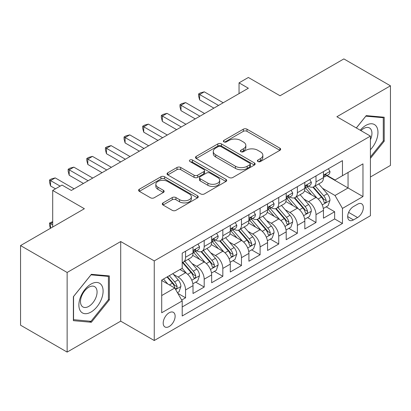 <?xml version="1.0" encoding="UTF-8"?>
<svg xmlns="http://www.w3.org/2000/svg" width="411" height="411" viewBox="0 0 411 411"><rect width="100%" height="100%" fill="white"/><g stroke="black" fill="none" stroke-linecap="round" stroke-linejoin="round"><path stroke-width="0.62" d="M257.918 161.528A1.808 1.043 0 0 0 260.476 161.528L279.912 150.308A2.589 1.495 0 0 0 280.667 149.25A2.589 1.495 0 0 0 279.912 148.196L246.985 129.188A2.589 1.495 0 0 0 243.327 129.188L223.892 140.408A1.808 1.043 0 0 0 223.363 141.148A1.808 1.043 0 0 0 223.892 141.887A1.808 1.043 0 0 0 226.456 141.887L228.968 140.434A8.277 4.778 0 0 1 240.676 140.434L243.42 142.016A8.277 4.778 0 0 1 245.845 145.396A8.277 4.778 0 0 1 243.42 148.777L240.908 150.226A1.808 1.043 0 0 0 240.373 150.965A1.808 1.043 0 0 0 240.908 151.705A1.808 1.043 0 0 0 243.466 151.705L245.984 150.256A8.277 4.778 0 0 1 257.687 150.256L260.43 151.839A8.277 4.778 0 0 1 262.855 155.219A8.277 4.778 0 0 1 260.43 158.595L257.918 160.049A1.808 1.043 0 0 0 257.384 160.788A1.808 1.043 0 0 0 257.918 161.528L257.918 160.049M169.162 326.534A8.431 4.87 120 0 0 174.67 319.106A8.431 4.87 120 0 0 173.38 312.345A8.431 4.87 120 0 0 169.162 312.766A8.431 4.87 120 0 0 163.655 320.195A8.431 4.87 120 0 0 164.945 326.956A8.431 4.87 120 0 0 169.162 326.534M163.028 202.9A2.589 1.495 0 0 0 162.273 203.954A2.589 1.495 0 0 0 163.028 205.012L172.266 210.345A2.589 1.495 0 0 0 175.923 210.345L197.511 197.881A2.589 1.495 0 0 0 198.266 196.828A2.589 1.495 0 0 0 197.511 195.77L164.585 176.761A2.589 1.495 0 0 0 160.927 176.761L139.344 189.224A2.589 1.495 0 0 0 138.584 190.278A2.589 1.495 0 0 0 139.344 191.336L150.503 197.778A2.589 1.495 0 0 0 154.161 197.778L163.398 192.446A2.589 1.495 0 0 0 164.153 191.387A2.589 1.495 0 0 0 163.398 190.329L157.865 187.139A6.92 3.997 0 0 1 155.836 184.313A6.92 3.997 0 0 1 160.11 180.619A6.92 3.997 0 0 1 167.647 181.487L189.322 194.002A6.92 3.997 0 0 1 191.351 196.828A6.92 3.997 0 0 1 187.077 200.517A6.92 3.997 0 0 1 179.54 199.648L175.923 197.563A2.589 1.495 0 0 0 172.266 197.563L163.028 202.9L163.028 205.012M370.419 176.992L390.45 165.422L390.45 85.812L343.863 58.912L280.04 95.763L248.362 77.474L239.043 82.852L248.362 88.231L71.329 190.437L62.015 185.058L52.695 190.437L52.695 227.016M67.137 272.472L67.137 352.088L120.711 321.155L120.711 241.54L67.137 272.472L20.55 245.578L84.373 208.726L52.695 190.437M120.711 241.54L154.253 260.908L370.419 136.108L370.419 215.724L154.253 340.524L154.253 260.908M390.45 85.812L336.876 116.739L370.419 136.108M229.153 177.501A2.589 1.495 0 0 0 232.811 177.501L254.394 165.037A2.589 1.495 0 0 0 255.154 163.984A2.589 1.495 0 0 0 254.394 162.926L221.472 143.917A2.589 1.495 0 0 0 217.815 143.917L196.227 156.38A2.589 1.495 0 0 0 195.472 157.434A2.589 1.495 0 0 0 196.227 158.492L229.153 177.501M190.642 161.919A1.808 1.043 0 0 1 192.482 162.175L192.482 160.023L225.952 179.35A2.589 1.495 0 0 1 226.708 180.403A2.589 1.495 0 0 1 225.952 181.462L204.37 193.92A2.589 1.495 0 0 1 200.712 193.92L167.786 174.911L167.786 172.8A2.589 1.495 0 0 0 167.03 173.858A2.589 1.495 0 0 0 167.786 174.911M167.786 172.8L177.023 167.467A2.589 1.495 0 0 1 180.681 167.467L194.033 175.178A2.589 1.495 0 0 0 197.691 175.178L203.82 171.639A2.589 1.495 0 0 0 204.575 170.586A2.589 1.495 0 0 0 203.82 169.527L189.918 161.502A1.808 1.043 0 0 1 189.389 160.763A1.808 1.043 0 0 1 190.504 159.797A1.808 1.043 0 0 1 192.482 160.023M67.137 352.088L20.55 325.188L20.55 245.578M181.693 300.04L185.561 297.811L177.829 293.346M173.427 274.343L178.107 277.045A10.542 6.088 60 0 1 185.561 289.955L193.016 285.65L193.016 293.505L204.195 287.053L195.718 282.157M192.065 263.585L196.741 266.287A10.542 6.088 60 0 1 204.195 279.197L211.65 274.892L211.65 282.747L222.829 276.295L214.352 271.399M210.699 252.827L215.374 255.529A10.542 6.088 60 0 1 222.829 268.44L230.283 264.134L230.283 271.99L241.468 265.532L232.986 260.641M229.333 242.069L234.013 244.771A10.542 6.088 60 0 1 241.468 257.682L248.917 253.376L248.917 261.232L260.101 254.774L251.619 249.878M247.967 231.311L252.647 234.013A10.542 6.088 60 0 1 260.101 246.924L267.556 242.618L267.556 250.474L278.735 244.016L270.258 239.12M266.6 220.553L271.281 223.25A10.542 6.088 60 0 1 278.735 236.161L286.19 231.861L286.19 239.711L297.369 233.258L288.892 228.362M285.239 209.79L289.914 212.492A10.542 6.088 60 0 1 297.369 225.403L304.823 221.103L304.823 228.953L316.002 222.5L316.002 214.645A10.542 6.088 -120 0 0 308.548 201.734L303.873 199.032M307.526 217.604L316.002 222.5M193.016 285.65A10.542 6.088 -120 0 0 185.561 272.74L179.972 269.513M211.65 274.892A10.542 6.088 -120 0 0 204.195 261.982L192.672 255.329M230.283 264.134A10.542 6.088 -120 0 0 222.829 251.224L211.305 244.571M248.917 253.376A10.542 6.088 -120 0 0 241.468 240.466L229.939 233.813M267.556 242.618A10.542 6.088 -120 0 0 260.101 229.708L248.578 223.055M286.19 231.861A10.542 6.088 -120 0 0 278.735 218.95L267.212 212.297M304.823 221.103A10.542 6.088 -120 0 0 297.369 208.192L285.845 201.534M357.56 204.21L353.46 206.574A8.169 4.716 120 0 0 348.122 213.777A8.169 4.716 120 0 0 349.376 220.322A8.169 4.716 120 0 0 353.46 219.916L357.56 217.553A8.169 4.716 120 0 0 362.898 210.35A8.169 4.716 120 0 0 361.644 203.805A8.169 4.716 120 0 0 357.56 204.21M161.708 295.55L174.752 288.019L182.207 300.929L182.207 315.992L342.466 223.466L342.466 208.403L335.011 195.492L322.507 188.274M182.207 300.929L161.708 312.766L161.708 280.055L182.207 268.224L182.207 253.161L342.466 160.634L342.466 175.697L362.964 163.866L362.964 196.571L342.466 208.403M196.643 250.736L196.741 250.792A10.542 6.088 60 0 0 202.012 251.316L209.466 247.011A10.542 6.088 -120 0 0 211.65 242.187L211.65 236.161M215.277 239.978L215.374 240.034A10.542 6.088 60 0 0 220.645 240.558L228.1 236.253A10.542 6.088 -120 0 0 230.283 231.429L230.283 225.403M233.916 229.22L234.013 229.276A10.542 6.088 60 0 0 239.284 229.8L246.734 225.495A10.542 6.088 -120 0 0 248.917 220.671L248.917 214.645M252.549 218.462L252.647 218.518A10.542 6.088 60 0 0 257.918 219.042L265.372 214.737A10.542 6.088 -120 0 0 267.556 209.913L267.556 203.887M271.183 207.704L271.281 207.761A10.542 6.088 60 0 0 276.552 208.279L284.006 203.979A10.542 6.088 -120 0 0 286.19 199.15L286.19 193.129M289.817 196.946L289.914 197.003A10.542 6.088 60 0 0 295.185 197.521L302.64 193.221A10.542 6.088 -120 0 0 304.823 188.392L304.823 182.366M182.207 306.955L334.641 218.95L334.641 211.742L323.457 218.195L323.457 210.34A10.542 6.088 -120 0 0 316.002 197.429L304.479 190.776M308.45 186.183L308.548 186.24A10.542 6.088 -120 0 0 313.819 186.764A10.542 6.088 -120 0 0 316.002 181.939L316.002 175.913M313.819 186.764L321.274 182.458A10.542 6.088 -120 0 0 323.457 177.634L323.457 171.608M185.561 251.224L185.561 257.25A10.542 6.088 60 0 1 183.378 262.074A10.542 6.088 60 0 1 182.207 262.501M183.378 262.074L190.832 257.769A10.542 6.088 -120 0 0 193.016 252.945L193.016 246.919M204.195 240.466L204.195 246.492A10.542 6.088 60 0 1 202.012 251.316M222.829 229.708L222.829 235.734A10.542 6.088 60 0 1 220.645 240.558M241.468 218.95L241.468 224.971A10.542 6.088 60 0 1 239.284 229.8M260.101 208.187L260.101 214.213A10.542 6.088 60 0 1 257.918 219.042M278.735 197.429L278.735 203.455A10.542 6.088 60 0 1 276.552 208.279M297.369 186.671L297.369 192.697A10.542 6.088 60 0 1 295.185 197.521M297.369 225.403L297.369 233.258M278.735 236.161L278.735 244.016M260.101 246.924L260.101 254.774M241.468 257.682L241.468 265.532M222.829 268.44L222.829 276.295M204.195 279.197L204.195 287.053M185.561 289.955L185.561 297.811M174.752 288.019L161.708 280.487M335.011 195.492L348.055 187.966L348.055 172.471L362.964 163.866M326.714 175.641L362.964 196.571M327.089 175.425L335.011 180.003L342.466 175.697M120.711 321.155L154.253 340.524M239.043 82.852L239.043 93.61M326.159 206.846L334.641 211.742M334.641 218.95L342.466 223.466M370.419 158.363L384.208 141.209L384.208 117.233L366.227 115.625L356.311 127.96M73.379 320.662L91.36 322.27L109.347 299.902L109.347 275.925L91.36 274.317L73.379 296.685L73.379 320.662M383.278 140.67L384.208 141.209M108.412 299.362L109.347 299.902M89.464 321.176L91.36 322.27M258.637 161.785L260.43 160.747A8.277 4.778 0 0 0 262.855 157.372L262.855 155.219M245.845 145.396L245.845 147.549A8.277 4.778 0 0 1 243.42 150.929L241.627 151.962M279.876 150.328L246.985 131.34A2.589 1.495 0 0 0 243.327 131.34L224.617 142.139M254.363 165.058L221.472 146.069A2.589 1.495 0 0 0 217.815 146.069L196.263 158.512M249.821 164.724A1.808 1.043 0 0 0 250.35 163.984A1.808 1.043 0 0 0 249.821 163.244L220.923 146.557A1.808 1.043 0 0 0 218.359 146.557L215.708 148.088A8.277 4.778 0 0 0 213.283 151.469A8.277 4.778 0 0 0 215.708 154.849L235.462 166.255A8.277 4.778 0 0 0 247.17 166.255L249.821 164.724L249.821 166.876A1.808 1.043 0 0 0 250.35 166.136L250.35 163.984M213.283 151.469L213.283 153.622A8.277 4.778 0 0 0 215.708 157.002L215.708 154.849M249.821 166.876L247.17 168.407A8.277 4.778 0 0 1 235.462 168.407L215.708 157.002M167.822 174.932L177.023 169.62L177.023 167.467M204.575 170.586L204.575 172.733A2.589 1.495 0 0 1 203.82 173.791L197.691 177.331A2.589 1.495 0 0 1 194.033 177.331L180.681 169.62A2.589 1.495 0 0 0 177.023 169.62M192.482 162.175L225.916 181.482M207.889 183.178A6.92 3.997 0 0 0 215.431 184.041A6.92 3.997 0 0 0 219.7 180.352A6.92 3.997 0 0 0 217.676 177.526L210.036 173.118A2.589 1.495 0 0 0 206.379 173.118L200.255 176.653A2.589 1.495 0 0 0 199.494 177.711A2.589 1.495 0 0 0 200.255 178.77L207.889 183.178L207.889 185.33A6.92 3.997 0 0 0 215.431 186.193A6.92 3.997 0 0 0 219.7 182.505L219.7 180.352M199.494 177.711L199.494 179.864A2.589 1.495 0 0 0 200.255 180.917L200.255 178.77M207.889 185.33L200.255 180.917M191.351 196.828L191.351 198.975A6.92 3.997 0 0 1 187.077 202.669A6.92 3.997 0 0 1 179.54 201.801L175.923 199.715A2.589 1.495 0 0 0 172.266 199.715L163.064 205.027M155.836 184.313L155.836 186.466A6.92 3.997 0 0 0 157.865 189.286L157.865 187.139M163.362 192.461L157.865 189.286M197.475 197.902L164.585 178.913A2.589 1.495 0 0 0 160.927 178.913L139.375 191.356M323.303 208.495L328.117 205.716L329.982 200.337A6.982 4.033 -120 0 0 327.259 193.776L318.746 183.923M317.04 198.112L307.31 186.846M311.502 194.829L305.856 188.295A16.733 9.664 -120 0 0 305.337 187.709M312.874 187.144L321.484 197.116A6.982 4.033 60 0 1 323.971 201.924L324.479 202.751L325.425 202.618L326.057 201.852L326.211 200.635A6.982 4.033 -120 0 0 323.719 195.821L315.206 185.967M313.377 186.979L322.63 197.696A3.56 2.055 60 0 1 323.529 199.083L326.211 200.635M328.394 168.757L329.982 171.5A6.982 4.033 60 0 1 328.533 174.593L324.993 176.638A6.982 4.033 -120 0 0 326.211 175.029L326.062 174.408L325.188 174.583L323.971 176.319A6.982 4.033 60 0 1 323.457 177.311M218.544 105.442L199.628 94.525L204.288 91.833L223.204 102.755M323.693 176.961L323.719 176.961A6.982 4.033 -120 0 0 324.993 176.638M213.884 108.134L199.628 99.904L199.628 94.525L198.605 93.934L200.47 92.855L204.288 91.833M199.628 99.904L198.605 96.082L198.605 93.934M370.419 149.707A17.128 9.89 120 0 0 377.74 129.84A17.128 9.89 120 0 0 365.852 125.401A17.128 9.89 120 0 0 360.242 130.23M370.419 139.735A11.729 6.771 120 0 0 369.51 127.96A11.729 6.771 120 0 0 363.648 128.54A11.729 6.771 120 0 0 360.935 130.631M356.347 127.98L365.852 116.159L383.278 117.71L383.278 140.942L370.419 156.94M382.122 117.048L383.278 117.71M101.481 299.018A17.128 9.89 120 0 0 97.047 282.47A17.128 9.89 120 0 0 80.499 297.143A17.128 9.89 120 0 0 84.933 313.685A17.128 9.89 120 0 0 101.481 299.018M95.963 297.446A11.729 6.771 120 0 0 94.648 286.647A11.729 6.771 120 0 0 81.604 296.161A11.729 6.771 120 0 0 82.919 306.96A11.729 6.771 120 0 0 95.963 297.446M73.564 319.753L73.564 296.521L90.99 274.846L108.412 276.403L108.412 299.634L90.99 321.31L73.379 319.645M107.261 275.735L108.412 276.403M304.664 219.253L309.483 216.474L311.343 211.095A6.982 4.033 -120 0 0 308.625 204.539L300.112 194.68M298.407 208.87L288.676 197.604M292.868 205.592L287.217 199.052A16.733 9.664 -120 0 0 286.703 198.467M294.235 197.902L302.85 207.874A6.982 4.033 60 0 1 305.337 212.682L305.846 213.509L306.791 213.376L307.423 212.61L307.577 211.393A6.982 4.033 -120 0 0 305.085 206.579L296.572 196.725M294.744 197.737L303.996 208.454A3.56 2.055 60 0 1 304.895 209.846L307.577 211.393M286.03 230.011L290.849 227.232L292.709 221.853A6.982 4.033 -120 0 0 289.991 215.297L281.478 205.438M279.768 219.628L270.037 208.362M274.235 216.35L268.583 209.81A16.733 9.664 -120 0 0 268.064 209.23M275.601 208.66L284.212 218.631A6.982 4.033 60 0 1 286.703 223.44L287.212 224.267L288.157 224.139L288.789 223.368L288.938 222.151A6.982 4.033 -120 0 0 286.452 217.342L277.934 207.483M276.11 208.495L285.362 219.212A3.56 2.055 60 0 1 286.256 220.604L288.938 222.151M267.397 240.774L272.21 237.99L274.075 232.611A6.982 4.033 -120 0 0 271.358 226.055L262.84 216.196M261.134 230.386L251.404 219.12M255.596 227.108L249.95 220.568A16.733 9.664 -120 0 0 249.431 219.988M256.967 219.417L265.578 229.389A6.982 4.033 60 0 1 268.07 234.198L268.578 235.03L269.518 234.897L270.15 234.126L270.304 232.909A6.982 4.033 -120 0 0 267.813 228.1L259.3 218.241M257.471 219.258L266.729 229.97A3.56 2.055 60 0 1 267.623 231.362L270.304 232.909M248.763 251.532L253.577 248.753L255.442 243.369A6.982 4.033 -120 0 0 252.719 236.813L244.206 226.954M242.5 241.149L232.77 229.883M236.962 237.866L231.316 231.326A16.733 9.664 -120 0 0 230.797 230.746M238.334 230.175L246.944 240.147A6.982 4.033 60 0 1 249.436 244.961L249.945 245.788L250.885 245.655L251.517 244.884L251.671 243.666A6.982 4.033 -120 0 0 249.179 238.858L240.666 228.999M238.837 230.016L248.09 240.728A3.56 2.055 60 0 1 248.989 242.12L251.671 243.666M309.76 179.52L311.343 182.263A6.982 4.033 60 0 1 309.899 185.351L306.359 187.395A6.982 4.033 -120 0 0 307.577 185.787L307.428 185.166L306.555 185.34L305.337 187.077A6.982 4.033 60 0 1 304.823 188.068M199.91 116.2L180.994 105.283L185.654 102.591L204.57 113.513M305.054 187.724L305.085 187.724A6.982 4.033 -120 0 0 306.359 187.395M195.251 118.892L180.994 110.662L180.994 105.283L179.972 104.692L181.832 103.613L185.654 102.591M180.994 110.662L179.972 106.845L179.972 104.692M291.127 190.278L292.709 193.021A6.982 4.033 60 0 1 291.265 196.109L287.726 198.153A6.982 4.033 -120 0 0 288.938 196.545L288.794 195.924L287.921 196.098L286.703 197.835A6.982 4.033 60 0 1 286.19 198.832M181.277 126.963L162.36 116.041L167.02 113.354L185.931 124.271M286.421 198.482L286.452 198.482A6.982 4.033 -120 0 0 287.726 198.153M176.617 129.65L162.36 121.42L162.36 116.041L161.338 115.45L163.198 114.376L167.02 113.354M162.36 121.42L161.338 117.603L161.338 115.45M272.493 201.036L274.075 203.779A6.982 4.033 60 0 1 272.632 206.867L269.087 208.911A6.982 4.033 -120 0 0 270.304 207.303L270.155 206.682L269.287 206.856L268.07 208.593A6.982 4.033 60 0 1 267.556 209.589M162.638 137.721L143.727 126.799L148.386 124.112L167.298 135.029M267.787 209.24L267.813 209.24A6.982 4.033 -120 0 0 269.087 208.911M157.983 140.408L143.727 132.178L143.727 126.799L142.699 126.208L144.564 125.134L148.386 124.112M143.727 132.178L142.699 128.36L142.699 126.208M253.859 211.793L255.442 214.537A6.982 4.033 60 0 1 253.993 217.625L250.453 219.669A6.982 4.033 -120 0 0 251.671 218.061L251.522 217.445L250.648 217.614L249.436 219.351A6.982 4.033 60 0 1 248.917 220.347M144.004 148.479L125.093 137.557L129.748 134.87L148.664 145.787M249.153 219.998L249.179 219.998A6.982 4.033 -120 0 0 250.453 219.669M139.344 151.166L125.093 142.936L125.093 137.557L124.065 136.966L125.93 135.892L129.748 134.87M125.093 142.936L124.065 139.118L124.065 136.966M230.129 262.29L234.943 259.511L236.808 254.126A6.982 4.033 -120 0 0 234.085 247.571L225.572 237.712M223.867 251.907L214.136 240.641M218.328 248.624L212.682 242.084A16.733 9.664 -120 0 0 212.163 241.504M219.695 240.938L228.311 250.905A6.982 4.033 60 0 1 230.797 255.719L231.306 256.546L232.251 256.413L232.883 255.647L233.037 254.424A6.982 4.033 -120 0 0 230.545 249.616L222.032 239.757M220.204 240.774L229.456 251.486A3.56 2.055 60 0 1 230.355 252.878L233.037 254.424M235.22 222.551L236.808 225.295A6.982 4.033 60 0 1 235.359 228.388L231.819 230.427A6.982 4.033 -120 0 0 233.037 228.819L232.888 228.203L232.015 228.377L230.797 230.114A6.982 4.033 60 0 1 230.283 231.105M125.37 159.237L106.454 148.32L111.114 145.628L130.03 156.55M230.52 230.756L230.545 230.756A6.982 4.033 -120 0 0 231.819 230.427M120.711 161.929L106.454 153.699L106.454 148.32L105.432 147.724L107.297 146.65L111.114 145.628M106.454 153.699L105.432 149.876L105.432 147.724M211.49 273.048L216.309 270.268L218.169 264.89A6.982 4.033 -120 0 0 215.451 258.329L206.939 248.475M205.233 262.665L195.502 251.398M199.695 259.382L194.043 252.847A16.733 9.664 -120 0 0 193.524 252.262M201.061 251.696L209.677 261.663A6.982 4.033 60 0 1 212.163 266.477L212.672 267.304L213.617 267.171L214.249 266.405L214.398 265.187A6.982 4.033 -120 0 0 211.912 260.374L203.399 250.515M201.57 251.532L210.822 262.244A3.56 2.055 60 0 1 211.722 263.636L214.398 265.187M216.587 233.309L218.169 236.053A6.982 4.033 60 0 1 216.725 239.145L213.186 241.19A6.982 4.033 -120 0 0 214.398 239.577L214.254 238.961L213.381 239.135L212.163 240.872A6.982 4.033 60 0 1 211.65 241.863M106.737 169.995L87.82 159.078L92.48 156.386L111.396 167.308M211.881 241.514L211.912 241.514A6.982 4.033 -120 0 0 213.186 241.19M102.077 172.687L87.82 164.457L87.82 159.078L86.798 158.487L88.658 157.408L92.48 156.386M87.82 164.457L86.798 160.634L86.798 158.487M192.857 283.806L197.676 281.026L199.535 275.647A6.982 4.033 -120 0 0 196.818 269.087L188.305 259.233M186.594 273.423L182.14 268.26M181.061 270.145L180.337 269.303M182.427 262.454L191.038 272.426A6.982 4.033 60 0 1 193.53 277.235L194.038 278.062L194.984 277.928L195.615 277.163L195.764 275.945A6.982 4.033 -120 0 0 193.278 271.132L184.76 261.278M182.936 262.29L192.189 273.007A3.56 2.055 60 0 1 193.083 274.394L195.764 275.945M197.953 244.067L199.535 246.811A6.982 4.033 60 0 1 198.092 249.903L194.552 251.948A6.982 4.033 -120 0 0 195.764 250.34L195.621 249.718L194.747 249.893L193.53 251.63A6.982 4.033 60 0 1 193.016 252.621M88.103 180.753L69.187 169.835L73.846 167.143L92.758 178.066M193.247 252.272L193.278 252.272A6.982 4.033 -120 0 0 194.552 251.948M83.443 183.445L69.187 175.214L69.187 169.835L68.164 169.245L70.024 168.166L73.846 167.143M69.187 175.214L68.164 171.392L68.164 169.245M177.454 292.699L179.037 291.784L180.902 286.405A6.982 4.033 -120 0 0 178.184 279.85L172.82 273.644M167.816 284.016L163.506 279.023M162.422 280.903L161.708 280.071M167.046 276.978L172.404 283.184A6.982 4.033 60 0 1 174.896 287.993L175.405 288.82L176.345 288.686L176.977 287.921L177.131 286.703A6.982 4.033 -120 0 0 174.639 281.889L169.281 275.683M167.477 276.726L173.555 283.765A3.56 2.055 60 0 1 174.449 285.157L177.131 286.703M52.695 222.392L50.553 223.63L52.695 224.868M50.378 228.357L49.526 225.187L49.526 223.039L52.695 221.611M49.526 223.039L50.553 223.63L50.553 228.254M60.15 186.132L50.553 180.593L55.213 177.901L74.124 188.824M55.49 188.824L50.553 185.972L50.553 180.593L49.526 180.003L51.39 178.924L55.213 177.901M50.553 185.972L49.526 182.155L49.526 180.003M178.107 277.045L185.561 272.74M196.741 266.287L204.195 261.982M215.374 255.529L222.829 251.224M234.013 244.771L241.468 240.466M252.647 234.013L260.101 229.708M271.281 223.25L278.735 218.95M289.914 212.492L297.369 208.192M308.548 201.734L316.002 197.429M316.002 181.939L323.457 177.634M185.561 257.25L193.016 252.945M204.195 246.492L211.65 242.187M222.829 235.734L230.283 231.429M241.468 224.971L248.917 220.671M260.101 214.213L267.556 209.913M278.735 203.455L286.19 199.15M297.369 192.697L304.823 188.392M316.002 214.645L323.457 210.34M348.626 212.389L357.56 217.553M347.685 216.582L353.46 219.916M260.43 160.747L260.43 158.595M240.908 151.705L240.908 150.226M243.42 150.929L243.42 148.777M223.892 141.887L223.892 140.408M243.327 131.34L243.327 129.188M246.985 131.34L246.985 129.188M279.912 150.308L279.912 148.196M196.227 158.492L196.227 156.38M217.815 146.069L217.815 143.917M221.472 146.069L221.472 143.917M254.394 165.037L254.394 162.926M235.462 168.407L235.462 166.255M247.17 168.407L247.17 166.255M180.681 169.62L180.681 167.467M194.033 177.331L194.033 175.178M197.691 177.331L197.691 175.178M203.82 173.791L203.82 171.639M225.952 181.462L225.952 179.35M172.266 199.715L172.266 197.563M175.923 199.715L175.923 197.563M179.54 201.801L179.54 199.648M163.398 192.446L163.398 190.329M139.344 191.336L139.344 189.224M160.927 178.913L160.927 176.761M164.585 178.913L164.585 176.761M197.511 197.881L197.511 195.77M322.234 204.914L329.935 200.47M323.719 195.821L327.259 193.776M318.15 199.037L321.484 197.116M329.935 171.423L323.457 175.158M325.307 174.505L326.211 175.029M303.601 215.672L311.297 211.228M305.085 206.579L308.625 204.539M299.516 209.795L302.85 207.874M284.967 226.43L292.663 221.986M286.452 217.342L289.991 215.297M280.883 220.553L284.212 218.631M266.333 237.188L274.029 232.744M267.813 228.1L271.358 226.055M262.249 231.311L265.578 229.389M247.699 247.951L255.395 243.507M249.179 238.858L252.719 236.813M243.615 242.069L246.944 240.147M311.297 182.181L304.823 185.921M306.673 185.263L307.577 185.787M292.663 192.939L286.19 196.679M288.039 196.026L288.938 196.545M274.029 203.697L267.556 207.437M269.405 206.784L270.304 207.303M255.395 214.455L248.917 218.195M250.767 217.542L251.671 218.061M229.061 258.709L236.762 254.265M230.545 249.616L234.085 247.571M224.976 252.832L228.311 250.905M236.762 225.213L230.283 228.953M232.133 228.3L233.037 228.819M210.427 269.467L218.123 265.023M211.912 260.374L215.451 258.329M206.343 263.59L209.677 261.663M218.123 235.976L211.65 239.711M213.499 239.058L214.398 239.577M191.793 280.225L199.489 275.781M193.278 271.132L196.818 269.087M187.709 274.348L191.038 272.426M199.489 246.734L193.016 250.469M194.865 249.816L195.764 250.34M175.636 289.555L180.855 286.539M174.639 281.889L178.184 279.85M169.389 284.926L172.404 283.184"/></g></svg>
